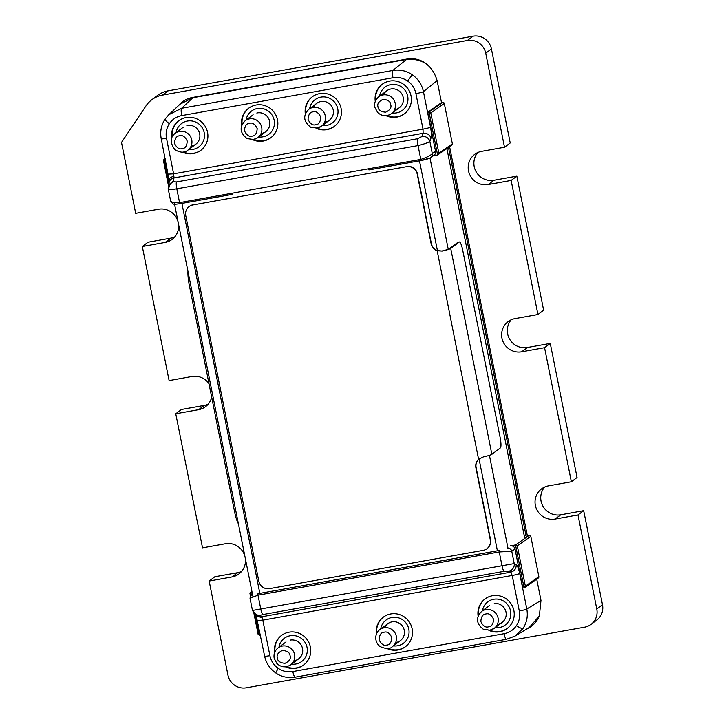 <?xml version="1.0" encoding="UTF-8"?>
<svg xmlns="http://www.w3.org/2000/svg" width="724" height="724" viewBox="0 0 724 724"><rect width="100%" height="100%" fill="white"/><g stroke="black" fill="none" stroke-linecap="round" stroke-linejoin="round"><path stroke-width="1.09" d="M165.334 159.298L163.778 159.723L165.19 158.574M165.226 158.746L163.515 160.828L168.366 185.063M168.348 185.109L163.515 160.828M168.728 114.79L165.072 119.116L168.801 114.727L181.597 108.301A6.588 1.312 -100.2 0 0 181.733 115.596C176.511 116.618 172.393 119.306 169.38 123.668C166.484 128.121 165.534 132.999 166.52 138.311L173.615 173.832L423.015 129.143L423.115 133.288L173.977 177.923L173.615 173.832L168.402 174.113M430.536 157.696A3.955 3.846 -125.1 0 0 430.771 157.542A3.955 3.846 -125.1 0 0 430.789 157.533A3.955 3.846 -125.1 0 0 432.3 153.633L435.558 151.343L427.757 112.274L441.513 102.618L437.115 80.626C432.49 65.269 422.3 58.21 406.544 59.449L192.865 97.731L180.077 104.147L168.801 114.727M181.733 115.596L392.996 77.749A6.588 1.312 -100.2 0 1 392.851 70.454C399.847 69.314 406.345 70.753 412.336 74.78C418.21 78.97 421.902 84.59 423.431 91.631L437.115 80.626M392.996 77.749C398.272 76.889 403.141 77.966 407.612 80.988C412.028 84.138 414.798 88.355 415.92 93.631A6.588 0.643 -11.3 0 0 423.431 91.631L430.527 127.143C431.468 132.248 431.631 135.922 430.997 138.148C429.667 134.601 427.042 132.981 423.115 133.288L421.974 136.501A6.588 6.018 19.6 0 1 429.848 141.361C428.11 142.664 424.173 144.067 418.047 145.578A6.588 1.312 -100.2 0 1 417.667 138.718L421.974 136.501M191.091 146.094A10.543 10.281 -126.9 0 0 199.688 133.904A10.543 10.281 -126.9 0 0 186.873 125.56M176.113 132.601A14.498 14.145 53.1 0 1 204.204 132.7A14.498 14.145 53.1 0 1 188.792 149.47M183.498 152.031A18.453 18 -126.9 0 0 193.815 153.217A18.453 18 -126.9 0 0 201.064 150.13M178.891 120.627A18.453 18 -126.9 0 0 172.176 136.972M171.787 137.886A18.453 18 53.1 0 1 178.656 120.799A18.453 18 53.1 0 1 204.132 124.736A18.453 18 53.1 0 1 200.838 150.311A18.453 18 53.1 0 1 193.344 153.569A18.453 18 53.1 0 1 182.511 152.158M246.069 120.075A14.498 14.145 53.1 0 1 274.152 120.166A14.498 14.145 53.1 0 1 258.739 136.936M261.038 133.56A10.543 10.281 -126.9 0 0 269.636 121.37A10.543 10.281 -126.9 0 0 256.821 113.025M253.445 139.497A18.453 18 -126.9 0 0 271.02 137.596M248.839 108.093A18.453 18 -126.9 0 0 242.133 124.438M241.735 125.352A18.453 18 53.1 0 1 248.603 108.265A18.453 18 53.1 0 1 274.079 112.202A18.453 18 53.1 0 1 270.785 137.777A18.453 18 53.1 0 1 252.468 139.623M309.655 108.681A14.498 14.145 53.1 0 1 337.746 108.772A14.498 14.145 53.1 0 1 322.334 125.542M324.633 122.166A10.543 10.281 -126.9 0 0 324.144 101.441A10.543 10.281 -126.9 0 0 313.537 107.405M317.04 128.103A18.453 18 -126.9 0 0 327.357 129.288A18.453 18 -126.9 0 0 334.606 126.202M312.433 96.699A18.453 18 -126.9 0 0 305.718 113.044M305.329 113.958A18.453 18 53.1 0 1 312.198 96.871A18.453 18 53.1 0 1 337.674 100.808A18.453 18 53.1 0 1 334.379 126.383A18.453 18 53.1 0 1 326.886 129.641A18.453 18 53.1 0 1 316.053 128.229M379.611 96.147A14.498 14.145 53.1 0 1 407.693 96.238A14.498 14.145 53.1 0 1 392.281 113.007M394.58 109.641A10.543 10.281 -126.9 0 0 394.091 88.907A10.543 10.281 -126.9 0 0 383.485 94.871M386.987 115.578A18.453 18 -126.9 0 0 404.562 113.668M382.381 84.165A18.453 18 -126.9 0 0 375.675 100.518M375.276 101.423A18.453 18 53.1 0 1 382.145 84.337A18.453 18 53.1 0 1 407.621 88.283A18.453 18 53.1 0 1 404.327 113.849A18.453 18 53.1 0 1 386.01 115.695M170.719 200.494C170.466 202.068 173.416 202.783 179.57 202.63L180.032 203.752C173.443 204.304 173.841 205.453 170.647 201.037L168.167 188.638L169.163 182.158A6.588 6.064 15.4 0 1 169.163 182.158A6.588 6.064 15.4 0 1 173.977 177.923L173.389 181.76L176.43 181.941L417.667 138.718M435.558 151.343A3.955 3.846 54.9 0 1 434.029 155.253L430.771 157.542M176.43 181.941A6.588 1.312 -100.2 0 0 176.81 188.801C172.819 189.453 170.176 189.579 168.873 189.181L168.267 188.231M430.997 138.148L429.848 141.361L432.3 153.633C430.635 155.452 426.807 157.38 420.807 159.407L421.278 160.529C427.042 159.262 430.21 158.266 430.789 157.524M429.269 158.167L421.278 160.529L368.95 169.905L368.48 168.782L420.807 159.407L418.047 145.578L176.81 188.801L179.57 202.63L368.48 168.782M180.041 203.752L232.359 194.376L180.059 203.743M168.294 185.326L173.099 181.09M427.757 112.274L429.024 112.057L442.78 102.392L441.513 102.618M442.78 102.392A1.321 1.285 54.9 0 1 444.301 103.46L452.364 143.814A1.321 1.285 -125.1 0 1 451.857 145.117L437.595 154.981L429.024 112.057L430.798 112.935L438.862 153.289L437.595 154.981L433.35 155.732M250.178 598.178L258.006 595.164L257.979 593.698L499.225 550.475L499.243 551.941L511.768 551.308L514.221 563.58A6.588 6.353 117 0 1 508.818 571.146L504.112 571.327A6.588 1.312 -100.2 0 1 502.004 565.761L514.221 563.58L516.203 564.593C517.461 565.489 518.628 568.449 519.705 573.471L526.81 608.984C528.104 616.07 526.828 622.586 522.981 628.523L515.099 636.043L529.28 627.482L539.371 615.916L540.982 600.431L536.728 579.146M260.405 635.111L259.4 635.292L258.115 634.324L253.961 613.545M516.203 564.593C516.357 568.53 514.556 571.055 510.809 572.15L512.203 575.471L519.298 610.993C520.284 616.323 519.325 621.21 516.438 625.636C513.416 630.007 509.298 632.695 504.085 633.699L292.831 671.555C287.546 672.415 282.677 671.329 278.206 668.315C273.79 665.166 271.02 660.949 269.898 655.673A6.588 0.643 -11.3 0 1 264.604 656.089L256.178 615.581L262.233 617.925L261.663 616.794A6.588 6.398 121.7 0 1 257.201 615.916M508.818 571.146L510.809 572.15L261.663 616.794L259.952 615.735L255.527 614.884L257.264 615.961M260.043 615.382L262.875 614.549A6.588 1.312 79.8 0 1 260.767 608.984L253.038 610.368C254.269 613.735 256.604 615.409 260.043 615.382L259.952 615.735M252.404 593.879A3.955 3.873 -129.1 0 0 251.3 594.603M525.362 586.178L524.095 587.861L515.524 544.937L510.447 545.842A3.955 3.846 54.9 0 1 515.026 549.027L522.828 588.087L524.619 587.644L538.357 577.996A1.321 1.285 -125.1 0 0 538.864 576.693L525.362 586.178L517.298 545.824L515.524 544.937L529.28 535.28L528.004 535.507M515.026 549.027L511.768 551.308A3.955 3.846 -125.1 0 0 507.189 548.122M250.404 595.743L249.952 593.499L250.83 592.359L252.052 592.141M251.889 591.3L250.278 592.603L250.83 592.359L251.273 594.621M526.058 535.606L524.873 535.66L525.914 534.882M538.864 576.693L530.801 536.339A1.321 1.285 -125.1 0 0 529.28 535.28M278.957 647.256A14.498 14.145 53.1 0 1 307.302 649.482A14.498 14.145 53.1 0 1 291.627 664.116M293.926 660.75A10.543 10.281 -126.9 0 0 302.569 648.804A10.543 10.281 -126.9 0 0 290.288 640.088M286.333 666.686A18.453 18 -126.9 0 0 296.65 667.872A18.453 18 -126.9 0 0 303.908 664.786M281.727 635.283A18.453 18 -126.9 0 0 275.02 651.627M274.622 652.541A18.453 18 53.1 0 1 281.491 635.455A18.453 18 53.1 0 1 306.967 639.392A18.453 18 53.1 0 1 303.673 664.958A18.453 18 53.1 0 1 296.179 668.216A18.453 18 53.1 0 1 285.356 666.804M482.446 610.803A14.498 14.145 53.1 0 1 510.529 610.893A14.498 14.145 53.1 0 1 495.116 627.663M497.424 624.287A10.543 10.281 -126.9 0 0 506.013 612.097A10.543 10.281 -126.9 0 0 494.257 603.554M489.831 630.224A18.453 18 -126.9 0 0 500.139 631.409A18.453 18 -126.9 0 0 507.397 628.323M485.216 598.82A18.453 18 -126.9 0 0 478.51 615.165M478.121 616.079A18.453 18 53.1 0 1 484.98 598.992A18.453 18 53.1 0 1 510.465 602.929A18.453 18 53.1 0 1 507.162 628.504A18.453 18 53.1 0 1 499.678 631.762A18.453 18 53.1 0 1 488.845 630.351M380.697 629.029A14.498 14.145 53.1 0 1 408.788 629.12A14.498 14.145 53.1 0 1 393.376 645.889M396.734 642.324A10.543 10.281 -126.9 0 0 395.186 621.789A10.543 10.281 -126.9 0 0 384.58 627.753M388.082 648.46A18.453 18 -126.9 0 0 398.39 649.636A18.453 18 -126.9 0 0 405.648 646.55M383.476 617.047A18.453 18 -126.9 0 0 376.761 633.4M376.371 634.305A18.453 18 53.1 0 1 383.24 617.219A18.453 18 53.1 0 1 408.716 621.165A18.453 18 53.1 0 1 405.422 646.731A18.453 18 53.1 0 1 397.928 649.989A18.453 18 53.1 0 1 387.096 648.577M515.099 636.043L506.51 639.274A6.588 1.312 -100.2 0 1 506.411 639.31A6.588 1.312 -100.2 0 1 504.085 633.699M238.386 523.742A15.819 3.014 -100.2 0 1 234.576 511.723L189.326 285.274A15.819 3.014 -100.2 0 1 187.959 271.355M591.028 624.396L596.73 620.115A15.819 15.43 -126.9 0 0 602.486 604.73L583.689 510.673L577.987 514.963L596.784 609.011A15.819 15.43 53.1 0 1 584.612 627.183L246.305 687.8A15.819 15.43 53.1 0 1 227.951 675.094L209.164 581.046L214.856 576.756L237.753 572.657L232.051 576.938L209.164 581.046M583.689 510.673L560.792 514.782A17.005 16.589 53.1 0 1 544.647 487.044M577.987 514.963L555.1 519.063A17.005 16.589 53.1 0 1 541.561 488.872A17.005 16.589 53.1 0 1 548.466 485.867L571.363 481.768L577.055 477.487L550.267 343.411L544.566 347.701L571.363 481.768M550.267 343.411L527.371 347.52A17.005 16.589 53.1 0 1 511.225 319.782M544.566 347.701L521.678 351.801A17.005 16.589 53.1 0 1 508.139 321.61A17.005 16.589 53.1 0 1 515.045 318.605L537.932 314.506L543.634 310.216L516.846 176.149L511.144 180.439L537.932 314.506M516.846 176.149L493.949 180.258A17.005 16.589 53.1 0 1 477.804 152.52M511.144 180.439L488.257 184.539A17.005 16.589 53.1 0 1 474.718 154.348A17.005 16.589 53.1 0 1 481.623 151.343L504.51 147.243L510.212 142.954L491.415 48.906A15.819 15.43 -126.9 0 0 473.071 36.2L168.194 90.826A26.372 25.711 -126.9 0 0 157.488 95.478L151.796 99.758A26.372 25.711 53.1 0 1 162.493 95.106L467.369 40.481A15.819 15.43 53.1 0 1 485.723 53.187L504.51 147.243M178.068 221.879A17.005 16.589 53.1 0 0 158.574 209.218L135.687 213.327L121.514 142.429L146.013 105.867A26.372 25.711 53.1 0 1 151.796 99.758M174.719 236.956A17.005 16.589 53.1 0 1 170.909 238.133L148.013 242.232L142.32 246.513L165.208 242.413A17.005 16.589 53.1 0 0 178.466 223.888M208.992 383.702A17.005 16.589 53.1 0 0 191.996 376.48L169.108 380.589L142.32 246.513M211.67 397.078A17.005 16.589 53.1 0 1 198.629 409.675L175.742 413.784L181.434 409.494L204.331 405.395L198.629 409.675M208.141 404.218A17.005 16.589 53.1 0 1 204.331 405.395M244.911 556.403A17.005 16.589 53.1 0 0 225.417 543.742L202.53 547.851L175.742 413.784M241.572 571.48A17.005 16.589 53.1 0 1 237.753 572.657M245.318 558.412A17.005 16.589 53.1 0 1 232.051 576.938M526.393 537.308L448.5 147.47M449.604 146.701L527.497 536.529M406.942 59.386L406.798 59.069A25.313 24.688 53.1 0 1 429.613 66.735M178.131 105.966A25.313 24.688 53.1 0 1 192.62 97.441L406.798 59.069M538.258 618.169A25.313 24.688 53.1 0 1 526.339 629.265M487.044 548.638A9.231 8.996 -126.9 0 0 490.519 539.579L476.121 467.523A9.231 8.996 53.1 0 1 478.673 459.233M490.284 539.751L475.885 467.704A9.231 8.996 53.1 0 1 478.582 459.278L483.306 456.935A11.865 1.158 -11.3 0 0 491.858 454.31L500.338 447.93A9.231 1.837 79.8 0 0 500.175 437.694L462.645 249.843A9.231 1.837 79.8 0 0 459.378 241.988A9.231 1.837 79.8 0 0 459.206 242.069L450.726 248.441A11.865 1.158 168.7 0 1 442.165 251.074L436.907 250.73A9.231 8.996 53.1 0 1 431.151 243.825L417.214 174.095A9.231 8.996 -126.9 0 0 406.517 166.683L192.846 204.964A9.231 8.996 -126.9 0 0 185.742 215.562L258.812 581.227A9.231 8.996 -126.9 0 0 269.509 588.639L483.18 550.358A9.231 8.996 -126.9 0 0 490.284 539.751L490.519 539.579M189.217 206.503A9.231 8.996 -126.9 0 1 193.082 204.783L192.846 204.964M459.378 241.988L458.111 242.223A9.231 1.837 79.8 0 0 457.939 242.296L449.45 248.676A10.543 1.032 168.7 0 1 441.848 251.011L437.142 250.558A9.231 8.996 53.1 0 1 431.386 243.653L417.449 173.914A9.231 8.996 -126.9 0 0 406.743 166.502L406.517 166.683M437.142 250.558L478.582 459.278M164.33 159.479L168.991 182.801M165.108 119.071C164.828 119.867 166.249 121.397 169.38 123.668M165.072 119.116C161.19 125.107 159.913 131.641 161.226 138.727A6.588 0.643 -11.3 0 0 166.52 138.311M192.865 97.731L181.597 108.301L392.851 70.454L406.544 59.449M430.527 127.143A6.588 0.643 168.7 0 1 423.015 129.143L415.92 93.631M407.612 80.988L412.336 74.78M169.108 179.941L161.217 138.727M169.307 180.602C168.728 178.62 170.285 177.172 173.977 176.258M168.873 189.181C168.746 185.724 170.249 183.253 173.389 181.76M368.923 169.905L421.25 160.529M232.386 194.367L231.897 193.254M430.798 112.935L444.301 103.46M438.862 153.289L452.364 143.814M264.604 656.089C266.106 663.094 269.781 668.686 275.627 672.858L275.627 672.858C281.165 676.777 287.672 678.216 295.157 677.166A6.588 1.312 79.8 0 0 295.256 677.121M275.763 672.813L278.206 668.315M292.831 671.555A6.588 1.312 79.8 0 0 295.157 677.166L506.411 639.31L515.054 636.079M502.004 565.761L260.767 608.984L258.006 595.164L499.243 551.941L502.004 565.761M504.112 571.327L262.875 614.549M310.306 584.322L310.334 585.788M446.898 559.851L446.916 561.317M519.705 573.471A6.588 0.643 168.7 0 1 512.203 575.471L262.803 620.151L262.233 617.925M257.59 620.432L262.803 620.151L269.898 655.673M255.301 614.739L259.4 635.292M250.015 593.707L250.423 595.716M253.988 613.581L258.079 634.061M251.925 591.472L250.83 592.359M530.801 536.339L517.298 545.824M540.982 600.431L526.81 608.984A6.588 0.643 -11.3 0 1 519.298 610.993M516.438 625.636C519.714 627.799 521.895 628.758 522.981 628.523M446.898 148.592L524.791 538.43M430.002 157.995L448.237 249.246M489.415 455.324L507.949 548.068M419.486 160.846L437.423 250.594M479.071 459.043L497.406 550.801M181.914 203.417L259.835 593.363M390.725 104.627C391.693 107.605 390.001 110.129 385.648 112.193C380.797 111.777 378.254 110.012 378.009 106.908C377.032 103.93 378.724 101.405 383.077 99.333C387.928 99.758 390.48 101.523 390.725 104.627M399.34 107.704L391.403 113.668C386.634 116.709 382.073 116.347 377.72 112.582L374.905 107.487C373.937 103.55 375.213 99.984 378.724 96.808A10.543 10.281 53.1 0 1 395.241 103.414A10.543 10.281 53.1 0 1 387.123 115.532M179.588 135.786C182.52 134.881 185.073 136.646 187.235 141.08C186.928 145.958 185.235 148.483 182.158 148.655C179.226 149.56 176.674 147.796 174.511 143.361C174.819 138.483 176.511 135.958 179.588 135.786M195.851 144.157L187.914 150.13C184.593 153.008 180.249 152.845 174.873 149.642C169.896 142.764 170.022 137.298 175.235 133.261A10.543 10.281 53.1 0 1 191.751 139.877A10.543 10.281 53.1 0 1 187.914 150.13A10.543 10.281 53.1 0 1 187.76 150.23M277.355 658.016C276.378 655.039 278.07 652.514 282.423 650.442C287.274 650.867 289.826 652.632 290.071 655.736C291.039 658.713 289.347 661.238 284.994 663.311C280.143 662.885 277.6 661.121 277.355 658.016M290.749 664.777C285.88 667.863 281.265 667.447 276.903 663.528L274.17 658.261C273.491 654.062 274.794 650.614 278.07 647.917A10.543 10.281 53.1 0 1 293.853 652.243A10.543 10.281 53.1 0 1 290.749 664.777L298.686 658.813M488.492 626.848C485.551 627.753 483.008 625.989 480.845 621.554C481.143 616.685 482.836 614.16 485.913 613.988C488.854 613.083 491.397 614.848 493.56 619.273C493.261 624.151 491.569 626.676 488.492 626.848M502.175 622.35L494.239 628.323L489.886 630.215L483.18 629.174C476.22 623.608 475.686 617.699 481.569 611.463A10.543 10.281 53.1 0 1 496.121 613.708A10.543 10.281 53.1 0 1 489.958 630.188M313.13 111.867C316.062 110.962 318.614 112.727 320.777 117.161C320.47 122.03 318.777 124.555 315.7 124.727C312.768 125.632 310.216 123.867 308.053 119.433C308.361 114.564 310.053 112.039 313.13 111.867M329.393 120.229L321.456 126.202L317.094 128.094L310.677 127.198C303.437 121.496 302.804 115.541 308.777 109.342A10.543 10.281 53.1 0 1 323.338 111.596A10.543 10.281 53.1 0 1 317.175 128.067M386.743 645.084C383.811 645.98 381.258 644.215 379.095 639.79C379.403 634.912 381.096 632.387 384.173 632.215C387.105 631.31 389.648 633.075 391.82 637.509C391.512 642.378 389.82 644.903 386.743 645.084M400.435 640.586L392.498 646.55C390.263 649.156 386.136 649.166 380.109 646.577C373.484 641.5 375.313 632.287 379.819 629.69A10.543 10.281 53.1 0 1 395.603 634.016A10.543 10.281 53.1 0 1 392.39 646.623M249.536 123.261C252.468 122.356 255.02 124.121 257.183 128.555C256.875 133.424 255.192 135.949 252.106 136.121C249.174 137.026 246.631 135.261 244.468 130.827C244.766 125.958 246.459 123.433 249.536 123.261M245.201 120.727A10.543 10.281 53.1 0 1 259.744 122.99A10.543 10.281 53.1 0 1 253.581 139.46M189.326 285.274L190.693 285.03M234.576 511.723L235.934 511.479M596.784 609.011L602.486 604.73M560.792 514.782L555.1 519.063M527.371 347.52L521.678 351.801M493.949 180.258L488.257 184.539M485.723 53.187L491.415 48.906M467.369 40.481L473.071 36.2M162.493 95.106L168.194 90.826M170.909 238.133L165.208 242.413M457.939 242.296L459.206 242.069M450.726 248.441L491.858 454.31M169.108 179.896L169.117 182.358M249.988 598.096L252.459 610.477L255.527 614.884M251.536 594.404L249.988 598.087M256.187 615.581L255.744 614.531M251.518 594.413L252.368 593.716M253.002 596.866L174.185 202.439M378.724 96.808L386.661 90.835M175.235 133.261L183.172 127.297M278.07 647.917L286.007 641.953M481.569 611.463L489.505 605.49M308.777 109.342L316.714 103.369M379.819 629.69L387.756 623.726M253.119 114.763L245.183 120.736C239.219 126.935 239.852 132.89 247.083 138.592L253.509 139.488L257.862 137.596L265.798 131.623"/></g></svg>
